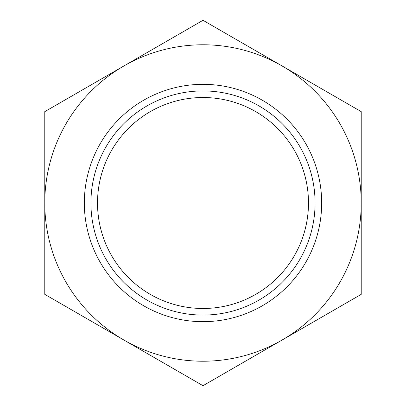 <?xml version="1.0" encoding="UTF-8"?>
<svg xmlns="http://www.w3.org/2000/svg" width="406" height="406" viewBox="0 0 406 406"><rect width="100%" height="100%" fill="white"/><g stroke="black" fill="none" stroke-linecap="round" stroke-linejoin="round"><path stroke-width="0.61" d="M97.516 203A105.484 105.484 0 0 1 203 97.516A105.484 105.484 0 0 1 308.484 203A105.484 105.484 0 0 1 203 308.484A105.484 105.484 0 0 1 97.516 203M90.924 203A112.076 112.076 0 0 0 203 315.076A112.076 112.076 0 0 0 315.076 203A112.076 112.076 0 0 0 203 90.924A112.076 112.076 0 0 0 90.924 203M321.669 203A118.669 118.669 0 0 1 203 321.669A118.669 118.669 0 0 1 84.331 203A118.669 118.669 0 0 1 203 84.331A118.669 118.669 0 0 1 321.669 203M275.05 344.1L282.109 340.025A158.223 158.223 0 0 1 123.891 340.025L203 385.7L361.223 294.35L361.223 203A158.223 158.223 0 0 1 282.109 340.025L361.223 294.35L361.223 203A158.223 158.223 0 0 0 123.891 65.975A158.223 158.223 0 0 0 44.777 203L44.777 294.35L116.826 335.95M130.95 61.9L44.777 111.65L44.777 294.35L123.891 340.025A158.223 158.223 0 0 1 44.777 203L44.777 294.35L203 385.7L361.223 294.35L361.223 111.65L203 20.3L44.777 111.65L44.777 294.35L203 385.7L282.109 340.025M296.233 331.869L361.223 294.35L361.223 111.65L203 20.3L44.777 111.65L44.777 203L44.777 111.65L203 20.3L282.109 65.975L203 20.3M361.223 111.65L282.109 65.975L361.223 111.65L361.223 203L361.223 111.65M123.891 340.025L203 385.7"/></g></svg>
